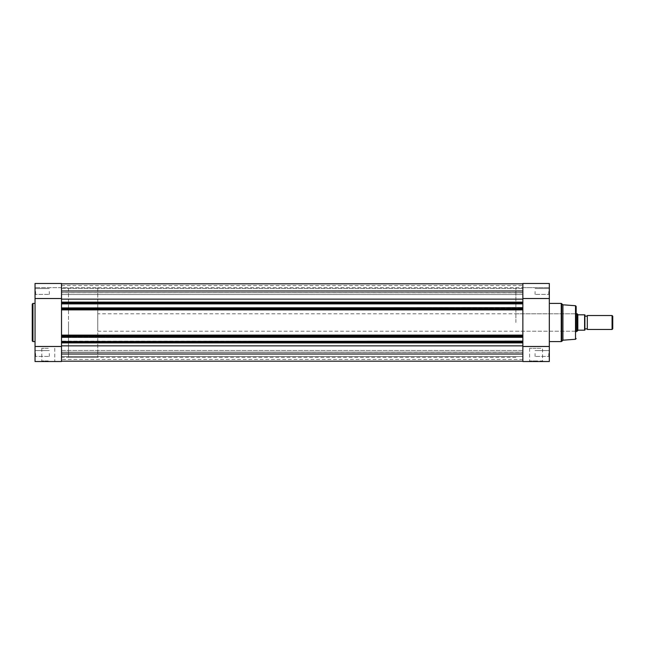 <?xml version="1.0" encoding="UTF-8"?>
<svg xmlns="http://www.w3.org/2000/svg" width="645" height="645" viewBox="0 0 645 645"><rect width="100%" height="100%" fill="white"/><g stroke="black" fill="none" stroke-linecap="round" stroke-linejoin="round"><path stroke-width="0.48" stroke-dasharray="3.23 2.42" d="M522.853 283.478L522.853 322.5L522.853 283.478L522.853 298.53L549.33 298.53L549.33 283.478M548.774 291.492L548.774 294.418L548.774 291.492M549.33 361.522L549.33 298.53M548.774 353.508L548.774 356.435L548.774 353.508M543.146 361.522L529.045 361.522L543.146 361.522L542.582 360.966L536.092 360.966L542.582 360.966L542.582 348.284L536.092 348.284L542.582 348.284M576.162 322.5L576.162 306.423M575.606 322.5L575.606 331.208L575.606 322.5M522.853 361.522L522.853 346.47L549.33 346.47M535.052 291.492L535.052 294.418L535.052 291.492M535.052 353.508L535.052 356.435L535.052 353.508M562.924 340.197L562.924 304.803M549.33 322.5L549.33 303.408L549.33 322.5M515.887 322.5L515.887 287.654L515.887 322.5M522.853 342.189L61.517 342.189L61.517 342.882L522.853 342.882L522.853 361.16L522.853 335.569L61.517 335.569L61.517 342.882L522.853 342.882L522.853 299.143L61.517 299.143L61.517 290.984L61.517 309.431L522.853 309.431L522.853 307.673L61.517 307.673L522.853 308.02M522.853 298.53L522.853 346.47M515.887 287.654L522.853 287.654L522.853 357.346L522.853 287.654L549.33 287.654L61.517 287.654L61.517 322.5L61.517 283.478L61.517 298.53L35.04 298.53L35.04 283.478M536.092 360.966L529.601 360.966L536.092 360.966M536.092 348.284L529.601 348.284L536.092 348.284M587.313 329.466L587.313 315.534M612.073 315.534L612.073 329.466M612.75 328.789L612.75 316.211M584.878 315.534L584.878 329.466L584.878 315.534M97.758 313.793L97.758 331.208L97.758 313.793L576.162 313.793M577.815 330.329L577.211 331.208L577.211 313.793L578.113 314.833L584.596 314.833L584.596 330.167L577.815 330.329L577.815 314.671M97.758 331.208L576.162 331.208M61.517 283.478L61.517 287.654L68.491 287.654L68.491 357.346L68.491 287.654L97.758 287.654L97.758 357.346L97.758 287.654M61.517 346.47L35.04 346.47L35.04 361.522L61.517 361.522L61.517 322.5L61.517 357.346L68.491 357.346L68.491 322.5L68.491 357.346L97.758 357.346M584.878 330.167L584.878 314.833M35.04 353.508L35.04 356.999L35.04 353.508M35.596 353.508L35.596 356.435L35.596 353.508M35.04 291.492L35.04 288.001L35.04 291.492M35.596 291.492L35.596 294.418L35.596 291.492M48.278 361.522L41.232 361.522L48.278 361.522M48.278 360.966L41.788 360.966L48.278 360.966M32.25 304.101L32.25 322.5M48.278 348.284L41.788 348.284L48.278 348.284M49.326 291.492L49.326 294.418L49.326 291.492M49.326 353.508L49.326 356.435L49.326 353.508M35.04 322.5L35.04 303.408L35.04 322.5M35.04 346.47L35.04 298.53M515.887 357.346L61.517 357.346L61.517 298.53M61.517 287.654L35.04 287.654L61.517 287.654M522.853 292.838L61.517 292.628L522.853 292.838M61.517 292.838L61.517 285.566L61.517 292.838M61.517 352.372L522.853 352.162L61.517 352.162L522.853 352.162L61.517 352.372L61.517 361.16L61.517 352.372M522.853 352.162L522.853 359.434L522.853 352.162M522.853 288.46L61.517 288.46L61.517 294.523L61.517 288.46L61.517 294.523L61.517 288.46L522.853 288.46L522.853 294.523L61.517 294.523L522.853 294.523L522.853 288.46M522.853 350.477L61.517 350.477L61.517 356.54L61.517 350.477L61.517 356.54L61.517 350.477L522.853 350.477L522.853 356.54L61.517 356.54L522.853 356.54L522.853 350.477M522.853 336.98L61.517 336.98L61.517 336.263L522.853 336.263M522.853 283.84L522.853 292.628L522.853 283.84L522.853 290.984L522.853 283.84L61.517 283.84L61.517 292.628L522.853 292.628L61.517 292.628L61.517 283.84M522.853 299.143L522.853 290.984L522.853 302.118L61.517 302.118L61.517 303.876L522.853 303.876L61.517 303.529M522.853 303.876L522.853 308.076L61.517 308.076L61.517 303.472L522.853 303.876L61.517 303.876M522.853 361.16L522.853 352.372L522.853 361.16L61.517 361.16L61.517 342.882L61.517 361.16M61.517 302.811L522.853 302.811L522.853 303.529M522.853 302.811L522.853 302.118L61.517 302.118L61.517 299.143M522.853 292.701L522.853 285.566L522.853 292.701L61.517 292.701L522.853 292.701M522.853 308.737L61.517 308.737L61.517 308.02M61.517 308.737L61.517 309.431L522.853 309.431L61.517 309.431L61.517 309.898L522.853 309.898M61.517 336.263L61.517 309.898M61.517 336.98L522.853 337.327L61.517 336.924L61.517 341.528L522.853 341.471M61.517 342.189L61.517 341.471M61.517 352.299L61.517 359.434L61.517 352.299L522.853 352.299L61.517 352.299M61.517 341.528L522.853 341.528L61.517 341.528M61.517 336.924L522.853 336.924L61.517 336.924M61.517 308.076L522.853 308.076L61.517 308.076M522.853 303.472L61.517 303.472L522.853 303.472M522.853 341.124L61.517 341.124M522.853 354.016L61.517 354.016M522.853 342.882L61.517 342.882M522.853 337.327L61.517 337.327M522.853 307.673L61.517 307.673M522.853 302.118L61.517 302.118M522.853 290.984L61.517 290.984M61.517 335.569L522.853 335.569L61.517 335.569M561.731 341.39L561.731 303.61M561.239 303.408L561.239 341.592M575.517 305.73L575.517 339.27M32.943 341.592L32.943 303.408M522.853 345.857L61.517 345.857M61.517 335.102L522.853 335.102M548.774 294.418L549.33 294.975L548.774 294.418L535.052 294.418L548.774 294.418M548.774 356.435L549.33 356.999L548.774 356.435L535.052 356.435L548.774 356.435M515.887 331.208L575.606 331.208L576.162 331.772M515.887 313.793L575.606 313.793L576.162 313.228M535.052 288.565L548.774 288.565L549.33 288.001L548.774 288.565L535.052 288.565M535.052 350.582L548.774 350.582L549.33 350.025L548.774 350.582L535.052 350.582M529.601 348.284L529.601 360.966L529.045 361.522M35.596 356.435L35.04 356.999L35.596 356.435L49.326 356.435L35.596 356.435M35.596 294.418L35.04 294.975L35.596 294.418L49.326 294.418L35.596 294.418M41.788 348.284L41.788 360.966L41.232 361.522M49.326 288.565L35.596 288.565L35.04 288.001L35.596 288.565L49.326 288.565M49.326 350.582L35.596 350.582L35.04 350.025L35.596 350.582L49.326 350.582M54.769 348.284L54.769 360.966L55.325 361.522M522.853 359.434L61.517 359.434M61.517 285.566L522.853 285.566"/><path stroke-width="0.97" d="M522.853 342.882L61.517 342.882L61.517 342.189L522.853 342.189L522.853 361.522L549.33 361.522L549.33 283.478L522.853 283.478L522.853 298.53L549.33 298.53M576.162 331.772L576.162 322.5L576.162 331.772M575.517 305.73L562.924 304.803L562.924 340.197L575.517 339.27L575.517 305.73L576.162 306.423L576.162 322.5M522.853 336.263L61.517 336.263L61.517 335.569L522.853 335.569L522.853 309.431L61.517 309.431L61.517 335.569L61.517 308.737L522.853 308.737L522.853 341.471L61.517 341.471L522.853 341.124M522.853 361.522L549.33 361.522M61.517 298.53L35.04 298.53L35.04 283.478L61.517 283.478L61.517 302.118L522.853 302.118L522.853 298.53M522.853 346.47L549.33 346.47M584.878 329.466A1.419 1.419 0 0 1 587.313 329.466L587.313 315.534A1.419 1.419 0 0 1 584.878 315.534M587.313 315.534L612.073 315.534L612.75 316.211L612.75 328.789L612.073 329.466L612.073 315.534M587.313 329.466L612.073 329.466M576.162 313.793L577.211 313.793L577.211 331.208L576.162 331.208M584.878 314.833L584.878 330.167M577.211 313.793L578.113 314.833L584.596 314.833L584.596 330.167L578.113 330.167L577.211 331.208M577.815 314.671L577.815 330.329M32.25 322.5L32.25 304.101L32.943 303.408L32.943 341.592L32.25 340.899L32.25 322.5L32.25 340.899M61.517 361.522L61.517 346.47L35.04 346.47L35.04 361.522L61.517 361.522M35.04 298.53L35.04 346.47M61.517 342.882L61.517 346.47M522.853 302.118L522.853 303.876L61.517 303.876L522.853 303.529M522.853 307.673L61.517 308.02L522.853 307.673L522.853 303.876M522.853 308.02L522.853 308.737M522.853 342.189L522.853 341.471M61.517 342.189L61.517 341.471M522.853 337.327L61.517 337.327L61.517 341.124M61.517 337.327L522.853 336.98M61.517 336.263L61.517 336.98M61.517 308.02L61.517 308.737M61.517 307.673L61.517 303.876M522.853 302.811L61.517 302.811L61.517 303.529M61.517 302.811L61.517 302.118M522.853 354.016L61.517 354.016M522.853 361.16L61.517 361.16M522.853 283.84L61.517 283.84M522.853 290.984L61.517 290.984M561.731 303.61L561.731 341.39L561.239 341.592L561.239 303.408L562.924 304.803M522.853 299.143L61.517 299.143M522.853 345.857L61.517 345.857M61.517 309.898L522.853 309.898M61.517 335.102L522.853 335.102M549.33 303.408L561.239 303.408M549.33 341.592L561.239 341.592M562.924 340.197L561.731 341.39M522.853 283.478L549.33 283.478M575.517 339.27L576.162 338.577M35.04 303.408L32.943 303.408M35.04 341.592L32.943 341.592M61.517 283.478L35.04 283.478"/></g></svg>
